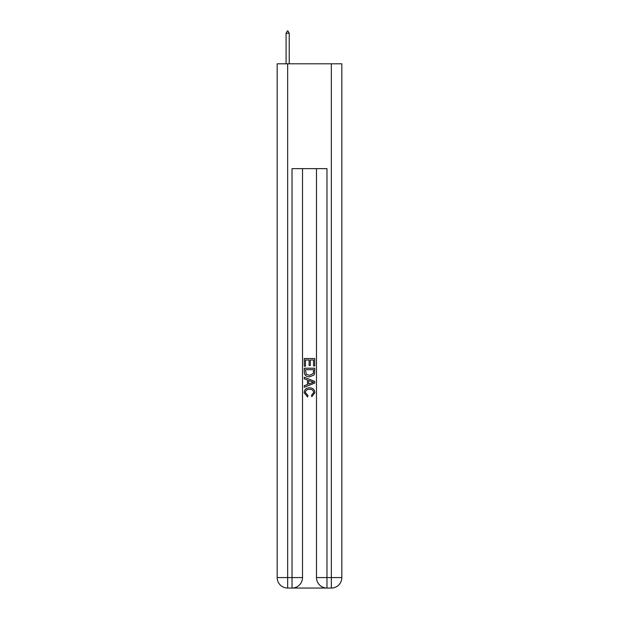 <?xml version="1.0" encoding="UTF-8"?>
<svg xmlns="http://www.w3.org/2000/svg" width="619" height="619" viewBox="0 0 619 619"><rect width="100%" height="100%" fill="white"/><g stroke="black" fill="none" stroke-linecap="round" stroke-linejoin="round"><path stroke-width="0.93" d="M292.81 588.05L326.19 588.05M287.657 63.803L287.657 577.566L277.173 577.566L277.173 63.803L341.827 63.803L341.827 577.566L331.343 577.566L331.343 63.803M316.487 168.654L316.487 577.566A10.484 10.484 0 0 0 326.971 588.05L326.971 577.566L316.487 577.566A10.484 10.484 0 0 0 326.971 588.05L331.343 588.05L331.343 577.566L326.971 577.566L326.971 168.654L292.029 168.654L292.029 577.566L287.657 577.566L287.657 588.05L292.029 588.05A10.484 10.484 0 0 0 302.513 577.566L292.029 577.566L292.029 588.05A10.484 10.484 0 0 0 302.513 577.566L302.513 168.654M331.343 588.05A10.484 10.484 0 0 0 341.827 577.566A10.484 10.484 0 0 1 331.343 588.05M277.173 577.566A10.484 10.484 0 0 0 287.657 588.05A10.484 10.484 0 0 1 277.173 577.566M304.254 366.185L304.254 358.525L314.746 358.525L314.746 365.914L313.531 365.914L313.531 360.003L310.305 360.003L310.305 365.512L309.098 365.512L309.098 360.003L305.469 360.003L305.469 366.185L304.254 366.185M304.254 371.957L304.254 368.204L314.746 368.204L314.591 373.644L313.841 375.168L309.554 376.809C306.204 376.816 304.44 375.207 304.254 371.957M305.469 369.682L306.212 374.317L309.577 375.323L313.315 373.536L313.531 369.682L305.469 369.682M304.254 378.82L304.254 377.25L314.746 381.412L314.746 383.084L304.254 387.246L304.254 385.676L307.481 384.484L307.481 380.012L304.254 378.82M311.597 381.536L308.695 380.461L308.695 384.035L313.531 382.248L311.597 381.536M305.329 392.547L307.96 395.487L307.612 396.972L304.122 392.686C304.409 389.467 306.227 387.85 309.577 387.827C312.796 387.896 314.568 389.506 314.878 392.655L311.829 396.702L311.512 395.224L313.671 392.585C313.353 390.318 311.999 389.227 309.585 389.305C307.132 389.181 305.716 390.256 305.329 392.547M289.228 33.225L287.92 30.95L287.394 30.95L286.086 33.225L289.228 33.225L289.228 63.803M286.086 33.225L286.086 63.803"/></g></svg>
